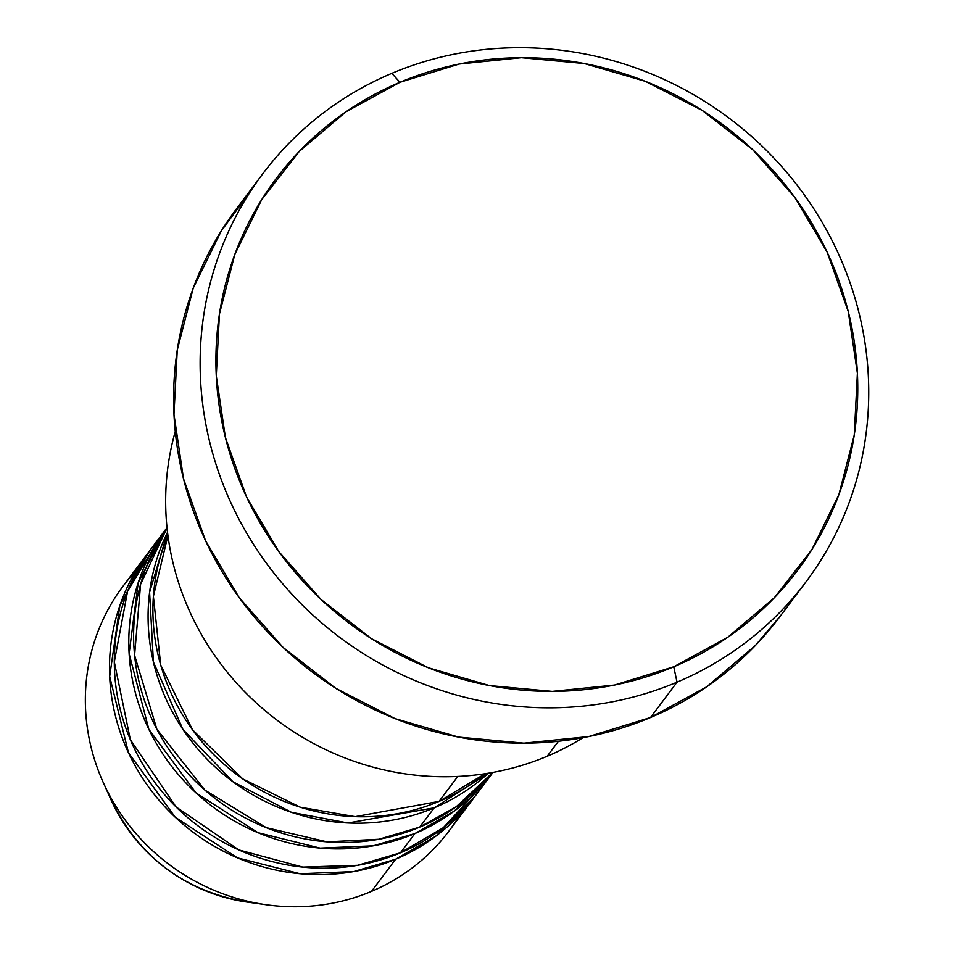 <?xml version="1.0" encoding="UTF-8"?>
<svg xmlns="http://www.w3.org/2000/svg" width="954" height="954" viewBox="0 0 954 954"><rect width="100%" height="100%" fill="white"/><g stroke="black" fill="none" stroke-linecap="round" stroke-linejoin="round"><path stroke-width="1.43" d="M167.94 535.564L153.391 596.381L160.713 665.045L192.493 729.774L242.769 778.917L300.319 807.215L355.15 816.66L439.055 801.396A203.822 194.699 36.9 0 0 485.133 773.718L439.055 801.396L457.777 776.449L439.055 801.396A203.822 194.699 36.9 0 1 215.33 756.188A203.822 194.699 36.9 0 1 167.94 535.564M434.225 807.823L347.971 822.992L291.542 812.355L232.871 781.696L182.929 729.428L153.415 662.004L149.599 592.303L167.534 532.332A203.822 194.699 -143.1 0 0 206.601 758.68A203.822 194.699 -143.1 0 0 434.225 807.823L419.748 827.106A203.822 194.699 36.9 0 0 492.789 772.442L456.25 806.738L419.748 827.106L434.225 807.823A203.822 194.699 -143.1 0 0 488.353 773.217L434.225 807.823M167.033 527.848L140.596 584.301L134.586 655.315L156.861 729.226L204.919 790.127L266.238 827.655L326.983 841.857L378.929 839.258L419.748 827.106A203.822 194.699 36.9 0 1 182.464 767.278A203.822 194.699 36.9 0 1 167.033 527.848M492.347 773.253A203.822 194.699 -143.1 0 0 492.991 772.406L454.187 811.162L414.93 833.534L373.264 845.828L320.115 848.118L258.021 832.699L196.023 792.893L148.86 729.333L129.124 653.693L138.199 582.703L167.01 527.657A203.822 194.699 -143.1 0 0 166.378 528.504L151.901 547.775A203.822 194.699 36.9 0 0 160.785 790.115A203.822 194.699 36.9 0 0 400.453 852.804A203.822 194.699 36.9 0 0 477.882 792.535L492.347 773.253A203.822 194.699 -143.1 0 1 414.93 833.534L400.453 852.804L414.93 833.534A203.822 194.699 -143.1 0 1 175.262 770.844A203.822 194.699 -143.1 0 1 166.378 528.504M159.449 538.378L127.574 591.289L114.313 661.921L130.364 739.708L176.049 806.917L238.858 849.942L302.776 867.114L357.631 865.314L400.453 852.804L443.3 827.702L484.799 782.662M475.426 795.719L435.859 836.133L395.624 859.232L353.66 871.586L300.045 873.745L237.474 857.873L175.25 817.232L128.456 752.694L109.674 676.446L119.858 605.516L149.516 551.018A203.822 194.699 -143.1 0 0 147.071 554.202L122.947 586.34A203.822 194.699 36.9 0 0 131.831 828.68A203.822 194.699 36.9 0 0 371.5 891.37A203.822 194.699 36.9 0 0 448.929 831.089L473.053 798.963A203.822 194.699 -143.1 0 1 395.624 859.232L371.5 891.37L395.624 859.232A203.822 194.699 -143.1 0 1 155.967 796.542A203.822 194.699 -143.1 0 1 147.071 554.202M583.001 737.669A271.759 259.607 -143.1 0 1 547.179 756.248A271.759 259.607 36.9 0 0 583.001 737.669M262.779 173.795L236.246 209.141A339.696 324.503 36.9 0 0 251.057 613.04A339.696 324.503 36.9 0 0 650.497 717.527L677.03 682.182A339.696 324.503 -143.1 0 1 277.59 577.695A339.696 324.503 -143.1 0 1 262.779 173.795A339.696 324.503 -143.1 0 1 391.832 73.339L399.941 82.306A326.113 311.529 -143.1 0 1 827.106 252.094A326.113 311.529 -143.1 0 1 673.739 666.786L677.03 682.182A339.696 324.503 36.9 0 0 836.789 250.21A339.696 324.503 36.9 0 0 391.832 73.339A339.696 324.503 -143.1 0 1 791.271 177.826A339.696 324.503 -143.1 0 1 806.082 581.725A339.696 324.503 -143.1 0 1 677.03 682.182L650.497 717.527A339.696 324.503 36.9 0 0 779.537 617.071L806.082 581.725M558.448 741.246L547.179 756.248L558.448 741.246M460.126 814.37A203.822 194.699 -143.1 0 1 371.5 891.37A203.822 194.699 -143.1 0 1 266.357 904.762A203.822 194.699 -143.1 0 1 103.127 782.208A203.822 194.699 -143.1 0 1 135.885 570.921M111.034 799.81A170.11 162.502 36.9 0 0 247.265 902.09C184.432 891.227 139.022 857.133 111.034 799.81L103.127 782.208M399.941 82.306L345.944 111.809L299.282 151.412L261.754 199.589L234.791 254.479L219.444 313.997L216.284 375.84L225.442 437.624L246.573 496.998L278.866 551.65L321.057 599.506L371.547 638.715L428.394 667.776L489.402 685.568L552.235 691.4L614.483 685.067L673.739 666.786L727.735 637.284L774.398 597.681L811.926 549.516L838.888 494.613L854.247 435.096L857.396 373.252L848.237 311.469L827.106 252.094L794.825 197.442L752.623 149.587L702.132 110.378L645.286 81.317L584.277 63.524L521.444 57.693L459.208 64.025L399.941 82.306L391.832 73.339A339.696 324.503 36.9 0 0 232.072 505.31A339.696 324.503 36.9 0 0 677.03 682.182L673.739 666.786A326.113 311.529 -143.1 0 1 246.573 496.998A326.113 311.529 -143.1 0 1 399.941 82.306M780.432 615.879L755.341 645.536L706.735 686.797L650.497 717.527L588.761 736.56L523.925 743.166L458.48 737.084L394.92 718.553L335.713 688.287L283.123 647.444L239.168 597.598L205.527 540.656L183.526 478.813L173.974 414.453L177.265 350.035L193.257 288.036L221.34 230.856L250.151 191.933M175.25 431.53A271.759 259.607 36.9 0 0 260.943 707.117A271.759 259.607 36.9 0 0 547.179 756.248A271.759 259.607 -143.1 0 1 260.943 707.117A271.759 259.607 -143.1 0 1 175.25 431.53M224.023 897.189A170.11 162.502 -143.1 0 1 111.272 800.346M266.357 904.762L247.265 902.09"/></g></svg>
